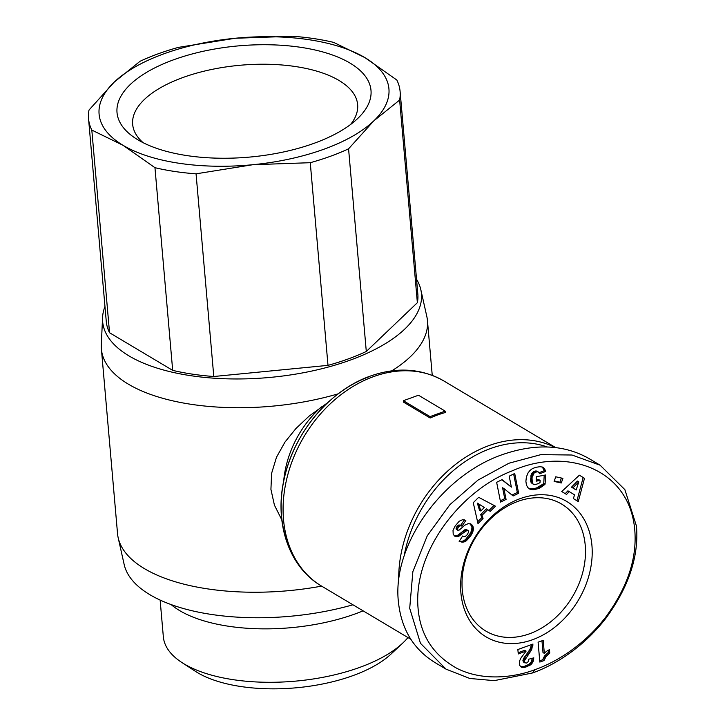 <?xml version="1.0" encoding="UTF-8"?>
<svg xmlns="http://www.w3.org/2000/svg" width="725" height="725" viewBox="0 0 725 725"><rect width="100%" height="100%" fill="white"/><g stroke="black" fill="none" stroke-linecap="round" stroke-linejoin="round"><path stroke-width="1.09" d="M555.142 447.488A119.407 91.703 120.8 0 0 489.058 445.558A119.407 91.703 120.8 0 0 398.714 580.29M445.159 411.129L445.286 412.525A119.407 91.703 120.8 0 0 437.701 414.954A119.407 91.703 120.8 0 0 430.17 418.008L403.49 402.103L403.363 400.708L418.488 395.234L445.159 411.129L430.043 416.612L403.363 400.708M391.781 370.837A163.651 71.739 -5 0 0 427.451 320.586A163.651 71.739 -5 0 0 426.808 316.426L420.826 289.701A160.017 70.144 -5 0 0 416.54 279.27M104.971 306.53A160.017 70.144 -5 0 0 102.56 317.541A160.017 70.144 -5 0 0 185.129 374.78A160.017 70.144 -5 0 0 350.093 360.171A160.017 70.144 -5 0 0 420.826 289.701M517.958 501.365A73.95 56.786 -59.2 0 1 561.603 504.047A73.95 56.786 -59.2 0 1 583.045 571.228A73.95 56.786 -59.2 0 1 529.549 633.786A73.95 56.786 -59.2 0 1 485.895 631.094A73.95 56.786 -59.2 0 1 464.462 563.923A73.95 56.786 -59.2 0 1 517.958 501.365M520.251 498.61A78.798 60.51 -59.2 0 1 591.926 545.418A78.798 60.51 -59.2 0 1 532.594 639.713A78.798 60.51 -59.2 0 1 460.91 592.905A78.798 60.51 -59.2 0 1 520.251 498.61M532.34 672.999C548.943 667.299 580.29 651.367 605.937 618.18C628.829 586.842 639.006 556.138 636.459 526.078L624.868 489.638L600.11 465.196L572.016 455.019L540.904 454.629L508.932 463.23L477.983 480.104L449.962 504.609L427.27 535.766L412.86 571.626L409.707 608.275L420.464 643.32L446.056 669.157L469.809 678.473L494.269 680.639L532.34 672.999L535.204 669.565C551.163 664.091 581.323 648.703 605.792 617.02C626.935 588.084 636.65 559.809 634.928 532.186C631.031 468.486 566.234 446.663 512.502 470.743C462.668 489.448 413.486 549.686 417.99 607.323C420.029 634.783 433.079 655.173 457.158 668.486C485.922 682.805 518.864 675.908 535.204 669.565M600.11 465.196L588.772 458.436C564.123 444.543 535.367 443.265 502.488 454.593C441.779 475.373 392.153 545.408 398.369 601.514C401.188 628.802 413.304 649.092 434.719 662.396L446.056 669.157M404.215 555.504A116.979 89.837 -59.2 0 1 490.58 448.521A116.979 89.837 -59.2 0 1 547.158 446.935M407.958 637.565A127.011 55.68 175 0 1 402.701 643.12A127.011 55.68 175 0 1 359.754 667.381A127.011 55.68 175 0 1 181.785 662.451A127.011 55.68 175 0 1 163.343 636.804L160.134 600.073M402.701 643.12L390.92 654.158A112.466 49.3 175 0 1 352.894 675.637A112.466 49.3 175 0 1 195.306 671.268L181.785 662.451M363.098 610.84A127.011 55.68 175 0 1 355.078 613.948A127.011 55.68 175 0 1 171.082 604.559M310.264 162.699A156.382 68.549 -5 0 0 330.355 156.31A156.382 68.549 -5 0 0 348.571 148.815L366.297 351.48A156.382 68.549 175 0 1 348.091 358.984A156.382 68.549 175 0 1 327.999 365.364L310.264 162.699L252.853 164.711A145.471 63.773 -5 0 0 324.048 149.178A145.471 63.773 -5 0 0 373.792 120.876A145.471 63.773 -5 0 0 364.947 57.647A145.471 63.773 -5 0 0 235.163 38.262A145.471 63.773 -5 0 0 163.977 53.795A145.471 63.773 -5 0 0 114.233 82.097L140.07 61.272A156.382 68.549 -5 0 1 158.286 53.768A156.382 68.549 -5 0 1 178.377 47.388L235.163 38.262L292.583 36.25A156.382 68.549 -5 0 1 333.681 42.394L364.947 57.647L396.829 80.022A156.382 68.549 -5 0 1 400.1 91.413L417.836 294.087A156.382 68.549 175 0 1 417.364 302.715L399.629 100.041A156.382 68.549 -5 0 0 400.1 91.413M399.629 100.041L373.792 120.876L348.571 148.815M143.097 142.671A112.928 49.499 175 0 1 132.657 124.356A112.928 49.499 175 0 1 183.017 77.484A112.928 49.499 175 0 1 296.525 66.7A112.928 49.499 175 0 1 357.642 104.672A112.928 49.499 175 0 1 350.547 124.528M314.142 143.278A127.473 55.879 -5 0 0 357.244 118.936A127.473 55.879 -5 0 0 328.633 53.695A127.473 55.879 -5 0 0 173.873 59.695A127.473 55.879 -5 0 0 135.53 138.339A127.473 55.879 -5 0 0 314.142 143.278M91.812 130.065L109.538 332.73A156.382 68.549 175 0 1 106.267 321.338L88.541 118.673A156.382 68.549 -5 0 0 91.812 130.065L123.078 145.326A145.471 63.773 -5 0 0 252.853 164.711L196.058 173.828L213.793 376.502A156.382 68.549 175 0 1 172.686 370.366L154.96 167.692A156.382 68.549 -5 0 0 196.058 173.828M154.96 167.692L123.078 145.326A145.471 63.773 -5 0 1 114.233 82.097L89.012 110.037A156.382 68.549 -5 0 0 88.541 118.673M417.364 302.715L366.297 351.48M327.999 365.364L213.793 376.502M172.686 370.366L109.538 332.73M549.758 653.071L545.961 656.678L543.995 660.575L539.835 662.079L538.095 642.196L543.197 640.347L544.33 653.379A12.144 9.325 -59.2 0 1 549.459 649.727L549.758 653.071L548.417 652.283L548.245 650.28M544.33 653.379L542.998 652.582L541.965 640.791M539.726 660.838L542.662 659.777L544.629 655.88L548.417 652.283M543.995 660.575L542.662 659.777M544.049 660.393L542.717 659.596M544.548 659.07L543.215 658.273M545.191 657.838L543.85 657.04M545.961 656.678L544.629 655.88M546.577 655.889L545.245 655.092M547.484 654.956L546.152 654.168M548.535 654.013L547.203 653.225M526.577 663.04L528.09 661.825L528.715 659.215L533.808 657.838L533.038 661.78L530.954 664.598L525.643 667.163L521.746 667.335L519.707 665.487L519.472 661.127L521.067 657.811L526.114 651.104L518.257 653.959L517.868 649.528L532.975 644.054L531.343 650.117L524.248 661.055L524.655 662.713L526.577 663.04M524.972 662.976L522.897 660.874L523.368 658.898L530.011 649.319L531.543 644.57L532.884 645.35M524.655 662.713L523.323 661.916M524.229 661.662L522.897 660.874M524.248 661.055L522.915 660.267M524.71 659.687L523.368 658.898M524.782 659.523L523.45 658.726M525.335 658.617L524.003 657.829M526.169 657.439L524.827 656.642M528.208 654.838L526.876 654.041M529.187 653.497L527.854 652.708M530.029 652.292L528.697 651.494M530.745 651.15L529.413 650.352M531.343 650.117L530.011 649.319M531.806 649.183L530.473 648.395M532.259 647.978L530.918 647.189M532.639 646.655L531.307 645.866M518.148 652.717L524.782 650.316L526.114 651.104M521.746 667.335L520.613 666.656M520.496 666.556L524.302 666.366L528.733 664.463L531.044 662.206L532.368 658.228M522.825 667.562L521.493 666.764M523.387 667.58L522.054 666.783M524.438 667.462L523.106 666.665M525.643 667.163L524.302 666.366M527.03 666.719L525.697 665.922M527.718 666.447L526.386 665.659M528.987 665.894L527.655 665.097M530.066 665.26L528.733 664.463M530.954 664.598L529.622 663.801M531.507 664.073L530.174 663.284M532.377 662.994L531.044 662.206M531.697 660.982L533.038 661.78L531.706 661.001M533.419 660.638L532.087 659.841M533.673 659.324L532.34 658.527M455.481 536.591L454.149 535.793L457.928 535.186L464.716 529.83L465.994 529.449L467.326 530.247L458.019 536.518L455.481 536.591L453.225 534.506L453.016 530.401L455.146 525.987L459.242 521.212L462.758 519.635L465.84 520.487L462.042 526.06L460.049 525.806L458.49 527.002L457.403 529.105L457.783 530.256L459.288 530.011L464.906 525.136L468.522 523.513L471.603 524.492L473.38 528.498L471.603 534.461L466.112 540.923L463.048 542.191L459.161 541.466L462.641 536.002C463.837 537.388 465.468 536.817 467.534 534.28L468.531 532.023L468.114 530.6L467.326 530.247L468.114 530.6M509.204 476.162L514.714 473.479L518.647 493.281L513.137 495.963L503.911 488.541L506.068 499.416L500.576 502.099L496.634 482.297L502.09 479.642L511.379 487.127L509.204 476.162M561.268 482.986L554.118 481.427L555.767 476.805L562.917 478.364L561.268 482.986L559.936 482.188L561.413 478.038M573.357 498.582L574.572 494.849L569.243 491.613L566.533 494.441L561.739 491.532L579.384 475.192L584.495 478.301L578.269 501.564L573.357 498.582M535.92 467.29L540.025 466.701L542.527 467.09L544.665 468.993L545.562 471.513L539.753 473.715L537.95 471.803L535.603 472.102L533.99 473.153L532.014 477.603L532.313 482.986L533.355 484.264L534.878 484.717L538.648 483.493L540.016 482.469L540.134 480.439L536.156 481.173L536.418 476.688L545.617 474.984L545.073 484.173L538.612 488.514L534.343 489.574L530.845 489.457L527.9 487.698L526.45 485.052L525.888 481.3L526.395 476.941L528.108 472.809L530.084 470.362L532.331 468.649L535.92 467.29M490.254 511.343L487.671 509.693L482.043 515.303L483.049 518.538L477.993 523.586L473.253 502.706L478.654 497.314L495.438 506.177L490.254 511.343M487.671 509.693L486.339 508.896L480.711 514.514L481.717 517.741L477.594 521.855M488.958 510.518L494.042 505.434M483.049 518.538L481.717 517.741M482.043 515.303L480.711 514.514M478.69 503.911L477.349 503.114L479.47 510.228L480.802 511.016L484.318 507.509L478.69 503.911L480.802 511.016M529.875 489.13L528.733 488.46M528.616 488.369L532.041 488.858L536.382 488.043L542.817 484.2L543.741 483.376L544.221 475.237M530.138 489.239L528.806 488.442M530.845 489.457L529.513 488.659M531.624 489.602L530.283 488.804M532.458 489.656L531.126 488.868M533.373 489.656L532.041 488.858M534.343 489.574L533.011 488.777M535.385 489.402L534.053 488.614M535.775 489.33L534.443 488.541M536.763 489.094L535.431 488.306M537.714 488.831L536.382 488.043M538.612 488.514L537.279 487.726M539.454 488.17L538.113 487.381M540.252 487.771L538.92 486.973M540.841 487.436L539.509 486.638M541.602 486.955L540.27 486.158M542.409 486.393L541.077 485.596M543.261 485.732L541.928 484.934M544.149 484.998L542.817 484.2M545.073 484.173L543.741 483.376M536.219 480.122L538.802 479.642L540.134 480.439M533.355 484.264L531.325 482.805L530.573 480.503L531.552 473.869L533.428 471.739L535.204 471.032L538.675 472.075M532.766 483.738L531.434 482.95M532.667 483.602L531.325 482.805M532.313 482.986L530.981 482.188M532.068 482.225L530.736 481.427M531.914 481.3L530.573 480.503M531.851 480.204L530.519 479.406M531.878 478.962L530.546 478.174M531.887 478.835L530.555 478.047M532.014 477.603L530.682 476.814M532.232 476.515L530.89 475.718M532.513 475.528L531.18 474.73M532.893 474.667L531.552 473.869M533.337 473.914L532.005 473.126M533.99 473.153L532.658 472.356M534.76 472.537L533.428 471.739M535.603 472.102L534.271 471.304M536.545 471.83L535.204 471.032M537.071 471.748L535.739 470.96M537.95 471.803L536.618 471.005M539.219 472.618L544.23 470.715L542.373 467.045M545.562 471.513L544.23 470.715M545.372 470.661L544.031 469.873M545.046 469.782L543.714 468.984M544.665 468.993L543.333 468.205M544.212 468.341L542.88 467.543M543.895 467.997L542.563 467.199M576.937 500.757L583.163 477.503L579.375 475.201M584.495 478.301L583.163 477.503M565.21 493.643L567.911 490.825L569.243 491.613M578.795 481.844L577.463 481.047L571.499 487.164L576.167 489.982L578.795 481.844L572.841 487.961L576.167 489.982M572.841 487.961L571.499 487.164M554.281 480.956L559.936 482.188M511.379 487.127L501.872 479.742M500.313 500.785L504.736 498.619L502.57 487.744L503.911 488.541M506.068 499.416L504.736 498.619M512.022 495.066L517.315 492.483L513.644 473.996M518.647 493.281L517.315 492.483M456.27 536.754L454.938 535.956M457.122 536.717L455.789 535.92M458.019 536.518L456.687 535.721M458.544 536.319L457.212 535.53M459.269 535.974L457.928 535.186M460.04 535.521L458.708 534.724M460.864 534.941L459.532 534.144M461.752 534.271L460.411 533.482M462.677 533.482L461.345 532.685M464.344 531.969L463.012 531.171M465.296 531.162L463.964 530.365M466.048 530.627L464.716 529.83M466.628 530.347L465.296 529.549M465.994 529.449L466.782 529.803L465.994 529.449M462.188 542.237L459.288 541.276M460.855 541.448L463.357 540.977L465.532 539.527L470.788 532.73L472.038 527.7L470.308 523.749M463.048 542.191L461.707 541.403M463.918 542.037L462.586 541.249M464.689 541.774L463.357 540.977M465.387 541.403L464.045 540.614M466.112 540.923L464.779 540.125M466.864 540.324L465.532 539.527M467.634 539.59L466.302 538.793M468.441 538.748L467.108 537.95M469.274 537.769L467.942 536.971M470.117 536.672L468.785 535.875M470.298 536.428L468.966 535.639M471.005 535.422L469.664 534.624M471.603 534.461L470.271 533.663M472.12 533.528L470.788 532.73M472.537 532.612L471.205 531.815M472.872 531.733L471.54 530.936M472.945 531.525L471.612 530.736M473.207 530.482L471.875 529.694M473.362 529.467L472.02 528.67M473.38 528.498L472.038 527.7M473.262 527.555L471.93 526.758L473.262 527.537M473.026 526.631L471.694 525.833M472.664 525.815L471.332 525.018M472.192 525.099L470.86 524.311M471.603 524.492L470.389 523.776M471.395 524.32L470.625 523.858M457.783 530.256L456.243 529.214L456.886 526.54L458.717 525.009L460.71 525.272L464.417 519.825M457.575 530.011L456.243 529.214M457.403 529.105L456.07 528.317M457.611 528.353L456.279 527.564M458.218 527.338L456.886 526.54M458.49 527.002L457.158 526.205M459.269 526.241L457.937 525.444M460.049 525.806L458.717 525.009M460.366 525.725L459.034 524.927M461.191 525.734L459.858 524.936M462.042 526.06L460.71 525.272M327.754 402.638L308.941 416.268L295.963 428.493L284.979 442.069L276.506 457.203L271.63 473.253L270.923 489.348L274.422 505.144L281.808 519.843M102.56 317.541L101.31 344.901A163.651 71.739 -5 0 0 101.4 349.106A163.651 71.739 -5 0 0 338.194 393.829M101.4 349.106L117.541 533.627A163.651 71.739 -5 0 0 118.184 537.787A163.651 71.739 -5 0 0 321.619 586.117M118.184 537.787L124.165 564.512A160.017 70.144 -5 0 0 352.948 604.786M430.17 418.008L430.043 416.612M410.776 639.242L321.655 586.144A119.407 91.703 -59.2 0 1 287.046 477.675A119.407 91.703 -59.2 0 1 373.429 376.656A119.407 91.703 -59.2 0 1 443.908 380.997L555.577 447.533M369.369 376.638A116.571 89.519 120.8 0 0 292.347 553.202M527.302 655.989L525.969 655.192M463.674 532.585L462.333 531.787M464.009 542.01L462.677 541.213M321.392 406.861A90.915 69.827 120.8 0 0 283.665 481.291M321.655 586.144C288.613 567.022 273.923 522.263 284.291 478.337C294.033 432.852 329.485 390.385 370.248 376.112C397.01 366.714 421.56 368.345 443.908 380.997M432.245 375.342L427.451 320.586M467.843 530.401L466.51 529.603"/></g></svg>
